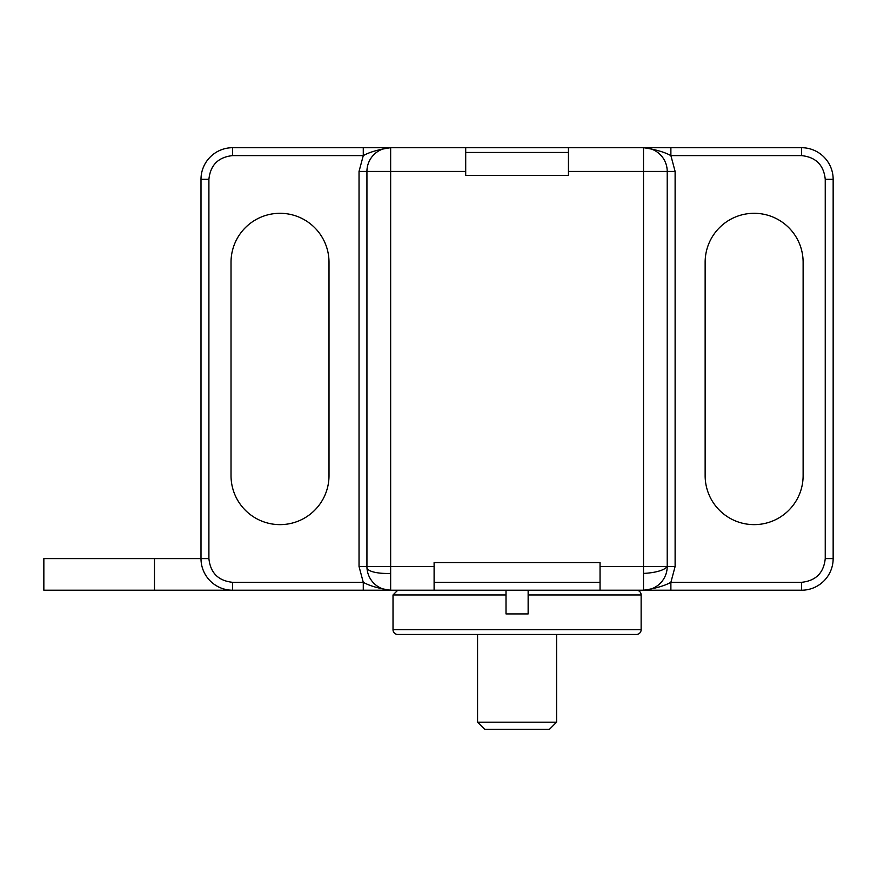 <?xml version="1.0" encoding="UTF-8"?>
<svg xmlns="http://www.w3.org/2000/svg" width="877" height="877" viewBox="0 0 877 877"><rect width="100%" height="100%" fill="white"/><g stroke="black" fill="none" stroke-linecap="round" stroke-linejoin="round"><path stroke-width="1.32" d="M329.007 475.641A48.991 48.991 0 0 1 280.015 524.632A48.991 48.991 0 0 1 231.024 475.641L231.024 262.289A48.991 48.991 0 0 1 280.015 213.297A48.991 48.991 0 0 1 329.007 262.289L329.007 475.641M803.124 475.641A48.991 48.991 0 0 1 754.132 524.632A48.991 48.991 0 0 1 705.141 475.641L705.141 262.289A48.991 48.991 0 0 1 754.132 213.297A48.991 48.991 0 0 1 803.124 262.289L803.124 475.641M208.901 179.314C210.414 165.019 218.307 157.126 232.602 155.613L232.602 147.709A31.605 31.605 0 0 0 200.997 179.314L200.997 558.605L208.901 558.605L208.901 179.314L200.997 179.314A31.605 31.605 0 0 1 232.602 147.709L643.51 147.709A23.701 23.701 0 0 1 667.211 171.421L667.211 566.509L675.115 566.509L670.883 582.317C664.459 585.88 655.338 588.511 643.51 590.221A23.701 23.701 0 0 0 667.211 566.509L600.043 566.509L600.043 590.221L801.545 590.221A31.605 31.605 0 0 0 833.15 558.605L833.15 179.314A31.605 31.605 0 0 0 801.545 147.709A31.605 31.605 0 0 1 833.15 179.314L825.246 179.314L825.246 558.605L833.15 558.605A31.605 31.605 0 0 1 801.545 590.221L801.545 582.317L670.883 582.317L670.883 590.221M691.8 590.221L643.51 590.221L643.51 147.709L801.545 147.709L801.545 155.613C815.84 157.126 823.744 165.019 825.246 179.314M154.473 590.221L154.473 558.605L43.85 558.605L43.85 590.221L434.104 590.221L434.104 566.509L390.649 566.509L390.649 590.221A23.701 23.701 0 0 1 366.937 566.509L366.937 171.421A23.701 23.701 0 0 1 390.649 147.709L390.649 171.421L465.709 171.421L465.709 175.367L568.439 175.367L568.439 171.421L675.115 171.421L670.883 155.613L801.545 155.613M506.007 590.221L528.14 590.221L528.14 613.922L506.007 613.922L506.007 590.221L434.104 590.221M465.709 171.421L465.709 147.709M363.275 147.709L363.275 155.613C369.688 152.05 378.809 149.419 390.649 147.709M670.883 147.709L670.883 155.613C664.459 152.05 655.338 149.419 643.51 147.709M568.439 147.709L568.439 171.421M434.104 566.509L434.104 562.563L600.043 562.563L600.043 566.509M390.649 590.221C378.809 588.511 369.688 585.88 363.275 582.317L363.275 590.221L390.649 590.221M232.602 155.613L363.275 155.613L359.033 171.421L359.033 566.509L363.275 582.317L232.602 582.317L232.602 590.221A31.605 31.605 0 0 1 200.997 558.605L154.473 558.605M359.033 171.421L390.649 171.421L390.649 566.509L359.033 566.509M434.104 582.317L600.043 582.317M568.439 152.455L465.709 152.455M636.395 634.466L397.752 634.466L636.395 634.466A4.736 4.736 0 0 0 641.131 629.73L641.131 594.957A4.736 4.736 0 0 0 636.395 590.221M397.752 634.466A4.736 4.736 0 0 1 393.017 629.73L393.017 594.957L397.752 590.221M600.043 590.221L528.14 590.221M556.588 722.177L549.473 729.291L484.674 729.291L477.57 722.177L556.588 722.177L556.588 634.466M477.57 722.177L477.57 634.466M666.958 566.509A23.701 6.884 -2.6 0 1 654.966 572.067A23.701 6.884 177.4 0 1 643.51 573.405M390.649 573.405A23.701 6.884 177.4 0 1 366.959 567.583M232.602 590.221A31.605 31.605 0 0 1 200.997 558.605M825.246 558.605C823.744 572.9 815.84 580.804 801.545 582.317M232.602 582.317C218.307 580.804 210.414 572.9 208.901 558.605M675.115 566.509L675.115 171.421M641.131 594.957L528.14 594.957M641.131 629.73L393.017 629.73M506.007 594.957L393.017 594.957"/></g></svg>
